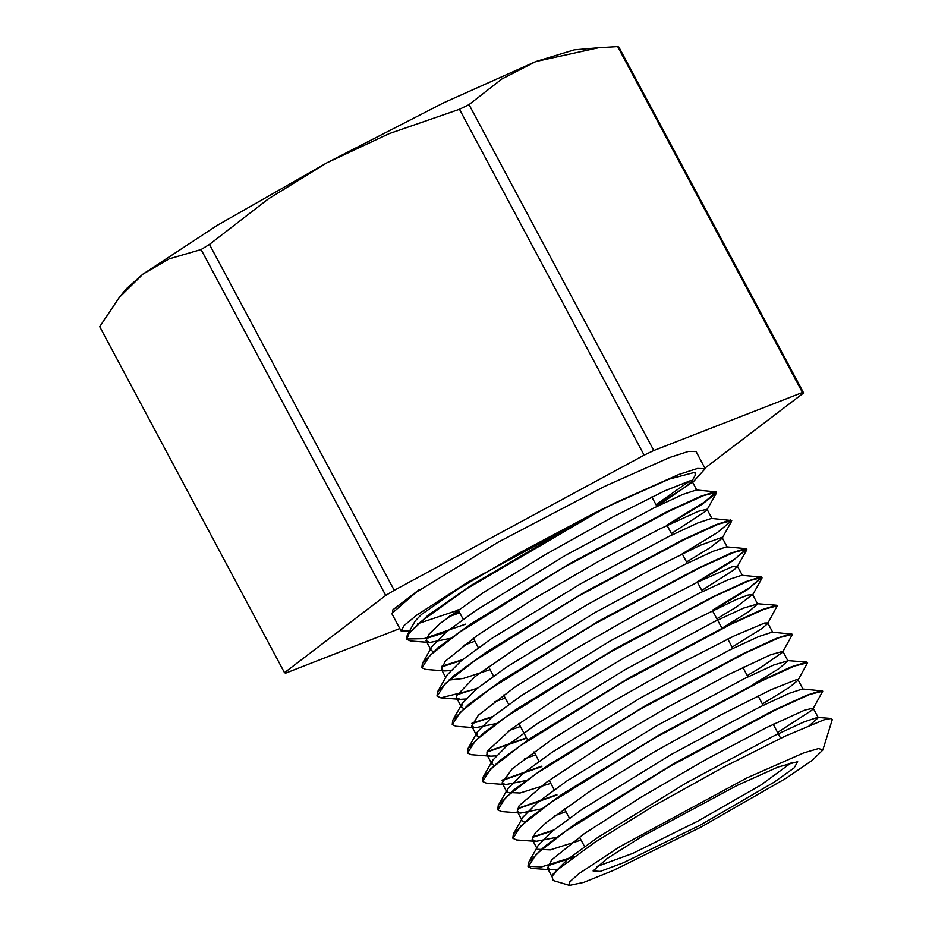 <?xml version="1.0" encoding="UTF-8"?>
<svg xmlns="http://www.w3.org/2000/svg" width="932" height="932" viewBox="0 0 932 932"><rect width="100%" height="100%" fill="white"/><g stroke="black" fill="none" stroke-linecap="round" stroke-linejoin="round"><path stroke-width="1.4" d="M553.084 880.484L551.919 876.36L558.256 869.207L594.802 842.26L654.509 805.516L723.36 767.246L784.849 736.292L823.911 719.877L831.076 718.409L832.229 719.609L822.874 750.085L818.657 748.478L803.57 752.905L746.963 777.871L619.792 846.687L578.749 873.762L569.755 881.823L569.452 885.4L583.793 882.406L613.501 870.418L701.144 827.08L785.921 778.36L812.401 760.337L822.874 750.085M552.035 876.15L553.305 873.89L567.635 859.421L597.517 837.577L686.546 782.81L774.97 735.371L804.165 721.799L817.655 717.372L818.273 717.64L809.745 725.189M581.114 840.116L550.346 849.868L537.449 849.332M574.217 856.473L541.574 866.865L527.943 866.329L528.642 862.345L538.114 845.51L552.396 831.064L582.255 809.221L671.261 754.466L759.72 707.004L788.938 693.408L802.475 688.946L822.56 691.008M768.166 713.096L767.49 713.493M565.945 811.702L554.785 815.733M524.844 822.362L522.293 820.906M512.845 838.031L513.462 833.93L522.934 817.096L537.24 802.638L567.122 780.783L656.163 726.005L744.621 678.543L773.828 664.97L787.936 660.811L779.385 668.372L752.31 685.078M550.777 783.288L519.998 793.039L507.125 792.491L507.789 788.647L522.165 774.143L552.082 752.275L641.158 697.497L729.558 650.082L758.73 636.521L772.162 632.129L792.247 634.179M737.806 656.268L737.142 656.664M535.597 754.873L524.436 758.904M494.484 765.545L491.945 764.077L492.632 760.221L506.985 745.74L536.879 723.884L625.931 669.118L714.331 621.691L743.503 608.13L757.588 603.983L749.025 611.555L721.974 628.25M520.429 726.459L509.256 730.49M479.328 737.119L476.765 735.674L477.44 731.841L491.735 717.384L521.594 695.54L610.611 640.785L699.058 593.323L728.265 579.751L741.79 575.3L761.828 577.129L749.782 587.51L712.374 610.274M707.481 599.439L706.806 599.835M505.26 698.045L494.1 702.064M464.159 708.704L461.596 707.26L462.249 703.45L476.52 688.993L506.391 667.149L595.408 612.382L683.867 564.92L713.096 551.325L726.634 546.874L746.66 548.715L734.626 559.095L697.206 581.859M692.29 571.036L691.626 571.421M490.092 669.63L463.157 678.484L448.478 680.174M436.992 695.948L437.609 691.835L447.08 675.001L461.445 660.52L491.35 638.653L580.415 583.863L668.838 536.436L698.021 522.864L711.477 518.46L731.562 520.51M677.11 542.622L676.457 543.007M474.912 641.216L463.74 645.247M433.811 651.887L431.26 650.419L426.192 640.948M421.87 667.615L422.464 663.386L431.935 646.563L446.312 632.059L476.217 610.204L565.293 555.425L653.682 508.01L682.853 494.449L696.286 490.057L716.324 491.886L704.277 502.266L666.858 525.031M661.965 514.196L661.289 514.592M459.744 612.802L448.572 616.833M458.311 610.134L417.641 623.776M656.221 505.121L683.529 488.252L691.719 481.506L691.847 480.854L690.402 480.621L664.283 491.013L611.858 517.446L546.257 554.016L483.801 592.333L440.067 623.566L428.941 634.179L426.052 640.634L429.745 642.521L451.17 638.245M671.401 533.535L705.769 511.26L707.015 509.268L698.254 511.272L659.67 529.003L599.754 560.68L533.442 599.09L477.254 635.403L445.228 661.301L441.384 669.362L444.925 670.947L450.424 670.621M465.115 667.032L466.35 666.648M686.569 561.949L710.056 547.632L722.079 538.323L721.857 537.449L700.363 545.208L651.107 569.58L586.449 605.148L522.491 643.767L475.169 676.55L456.354 696.029L456.54 697.788L460.117 699.349L465.604 699.035M480.283 695.447L481.529 695.062M701.738 590.364L734.358 569.603L737.352 566.097L731.795 566.947L697.334 582.22L639.702 612.219L573.285 650.187L514.627 687.373L478.372 715.24L471.709 726.191L475.238 727.776L496.686 723.488M716.918 618.778L735.907 607.349L752.543 594.5L747.872 595.082L735.826 599.777L690.018 621.947L626.665 656.338L561.553 695.074L510.911 729.243L487.401 751.041L486.888 754.605L490.477 756.19L495.929 755.864M510.643 752.275L511.878 751.891M732.086 647.192L762.225 628.319L767.572 623.59L767.7 622.926L764.624 623.03L734.486 635.752L679.463 663.945L613.303 701.26L552.501 739.123L512.204 768.83L502.045 783.031L505.587 784.604L527.023 780.317M747.254 675.607L761.106 667.37L782.577 652.295L782.88 651.34L770.648 654.718L728.533 674.593L666.834 707.633L600.93 746.287L547.235 781.668L519.171 805.667L517.237 811.434L520.813 813.019L542.214 808.72M762.434 704.021L789.381 687.397L797.932 680.407L798.048 679.754L796.744 679.498L771.079 689.633L718.968 715.869L653.437 752.345L590.818 790.697L546.723 822.094L535.364 832.824L532.219 839.417L535.947 841.421L557.383 837.146M777.603 732.436L811.83 710.301L813.217 708.169L804.805 710.044L766.628 727.531L706.922 759.044L640.587 797.419L584.131 833.825L551.674 859.921L547.585 868.263L551.127 869.847L558.198 869.253M528.642 862.345L544.265 846.664L577.164 822.781L675.595 762.621L773.793 710.324L806.413 695.342L821.733 690.437M553.608 830.074L532.615 836.924M513.462 833.93L529.12 818.238L562.043 794.332L660.52 734.148L758.718 681.863L791.315 666.893L806.599 662.023L807.403 662.582M556.812 794.6L517.446 808.498M497.735 809.675L498.317 805.469L514.056 789.73L547.026 765.824L645.527 705.629L743.654 653.402L776.216 638.443L791.419 633.62M541.643 766.186L502.278 780.084M482.52 781.214L483.149 777.055L498.865 761.339L531.799 737.433L630.277 677.261L728.416 625.011L760.99 610.052L776.228 605.206L777.055 605.765M526.463 737.771L487.087 751.681M467.421 752.939L467.969 748.676L483.603 732.983L516.514 709.101L614.945 648.94L713.131 596.655L745.728 581.673L761.048 576.792M492.923 716.417L471.93 723.267M452.218 724.467L452.766 720.285L468.4 704.604L501.311 680.709L599.754 620.537L697.952 568.24L730.572 553.259L745.891 548.365M477.743 688.002L456.75 694.853M437.609 691.835L453.325 676.108L486.283 652.19L584.783 592.006L682.935 539.756L715.52 524.798L730.746 519.951M462.575 659.588L441.593 666.427M422.464 663.386L438.203 647.658L471.149 623.753L569.65 563.569L667.766 511.33L700.34 496.383L715.555 491.548M465.779 624.114L423.978 638.665L406.573 639.014L407.284 634.995L427.788 615.469L471.406 585.18L593.136 513.707L605.183 507.719M407.284 634.995L415.171 621.003L421.474 614.421L458.428 588.826L520.301 552.466L593.136 513.707M572.935 857.417L547.608 865.816M551.127 869.847L531.869 868.368L528.164 866.702L536.238 854.178L565.945 831.006L669.001 766.873L775.82 709.811L809.722 694.457L822.723 691.171L813.1 708.833M773.933 723.919L773.269 724.315M552.606 830.89L532.417 837.414M535.947 841.421L516.689 839.93L512.973 838.299L521.07 825.764L550.789 802.58L653.821 738.459L760.64 681.397L794.53 666.054L807.555 662.745L797.932 680.407M758.776 695.505L758.089 695.901M557.01 794.973L517.248 808.988M520.813 813.019L501.556 811.527L497.828 809.873L505.901 797.349L535.597 774.177L638.653 710.044L745.472 652.983L779.373 637.628L792.386 634.331L782.764 651.992M743.573 667.102L742.921 667.487M541.841 766.558L502.08 780.573M505.587 784.604L486.318 783.113L482.625 781.47L490.721 768.935L520.452 745.751L623.485 681.63L730.315 624.568L764.182 609.225L777.195 605.928L767.572 623.59M728.44 638.665L727.752 639.072M526.673 738.144L486.9 752.159M490.477 756.19L471.219 754.699L467.48 753.044L475.565 740.509L505.26 717.349L608.316 653.216L715.124 596.165L749.025 580.799L762.05 577.502L747.615 589.478L712.572 610.658L722.149 628.576M491.91 717.232L471.743 723.745M475.238 727.776L455.981 726.284L452.3 724.63L460.373 712.106L490.092 688.923L593.136 624.801L699.967 567.739L733.845 552.396L746.858 549.099L732.366 561.111L697.404 582.244M476.741 688.818L440.859 697.858L437.12 696.227L445.216 683.68L474.924 660.508L577.968 596.387L684.775 539.337L718.677 523.982L731.702 520.673L717.279 532.638L682.236 553.829M461.573 660.404L441.395 666.916M444.925 670.947L425.668 669.467L421.963 667.801L430.036 655.278L459.744 632.106L562.8 567.972L669.619 510.911L703.509 495.556L716.51 492.271L716.37 493.11L702.017 504.282L667.067 525.403M446.416 631.989L426.215 638.513M429.745 642.521L410.488 641.03L406.771 639.399L409.171 632.921L420.414 621.947L466.28 589.012L605.206 507.707L668.978 479.165L694.934 472.291L695.33 475.087M690.134 480.656L656 504.69M737.096 785.396L778.138 767.013L797.664 761.654L794.157 767.817L774.108 782.216L700.107 825.123L623.287 862.752L600.161 871.397L593.09 870.896L606.825 858.745L641.228 836.878L737.096 785.396M791.944 762.294L761.013 784.919L697.917 821.034L632.816 853.374L596.806 866.492M409.521 631.034L401.086 631.011L404.313 625.372L417.058 614.91L467.258 582.442L614.398 503.117L678.752 474.516L697.509 468.447L705.14 468.656L693.909 481.18L656.85 506.297M459.22 611.823L449.527 616.11M413.808 593.672L498.142 542.214L605.287 486.073L669.642 457.461L688.399 451.403L696.041 451.612L705.14 468.656M401.086 631.011L391.976 613.967L392.931 610.938M419.458 589.432L393.514 612.009L392.5 610.122L419.458 589.432M802.417 392.5L653.74 450.471L469.041 104.582L501.824 79.022L535.9 61.57L598.426 47.718L617.73 46.6L802.417 392.5L803.559 392.966L618.871 47.066L617.73 46.6M644.14 455.131L394.178 590.306L209.49 244.405L268.428 198.9L326.981 162.797L389.203 133.591L459.441 109.23L644.14 455.131L653.74 450.471M385.72 595.42L284.458 672.613L99.759 326.713L119.284 297.425L142.911 274.101L169.216 258.898L201.032 249.52L385.72 595.42L394.178 590.306M399.77 628.552L285.6 673.079L284.458 672.613M704.883 468.19L803.559 392.966M598.426 47.718L574.194 49.839L535.9 61.57L443.76 102.8L326.981 162.797L216.865 225.497L142.911 274.101L125.89 289.211L119.284 297.425M459.441 109.23L469.041 104.582M201.032 249.52L209.49 244.405M569.452 885.4L552.804 880.402M818.273 717.64L813.217 708.169M802.976 688.993L798.048 679.754M787.936 660.811L782.88 651.34M772.64 632.164L767.7 622.926M757.588 603.983L752.532 594.511M742.291 575.335L737.363 566.097M727.123 546.909L722.183 537.682M711.943 518.495L707.015 509.268M696.775 490.092L691.847 480.854M551.907 876.383L547.573 868.263M536.739 847.969L532.405 839.848M521.559 819.543L517.225 811.434M506.391 791.128L502.057 783.02M491.222 762.726L486.888 754.605M476.042 734.311L471.709 726.191M461.596 707.248L456.54 697.777M445.694 677.471L441.372 669.362M831.076 718.409L817.655 717.372M806.599 662.023L787.33 660.532M498.317 805.469L507.789 788.647M483.149 777.055L492.632 760.221M776.228 605.206L756.97 603.715M467.969 748.676L477.44 731.841M452.766 720.285L462.249 703.45M691.719 481.506L695.423 474.936M706.899 509.932L716.37 493.11M722.079 538.323L731.55 521.501M460.117 699.349L440.859 697.858M737.235 566.773L746.707 549.938M752.427 595.152L761.91 578.318M780.713 738.249L773.245 724.269M763.122 705.326L758.066 695.854M747.953 676.912L742.897 667.44M732.785 648.497L727.729 639.026M702.437 591.669L697.381 582.197M687.268 563.254L682.212 553.783M672.1 534.84L667.032 525.368M656.92 506.425L651.864 496.954M584.562 846.582L579.506 837.111M569.394 818.168L564.338 808.696M554.225 789.754L549.169 780.282M539.045 761.339L533.989 751.868M527.955 740.556L518.821 723.453M508.709 704.51L503.653 695.039M493.541 676.096L488.473 666.625M478.361 647.682L473.305 638.21M463.192 619.267L458.136 609.796"/></g></svg>

